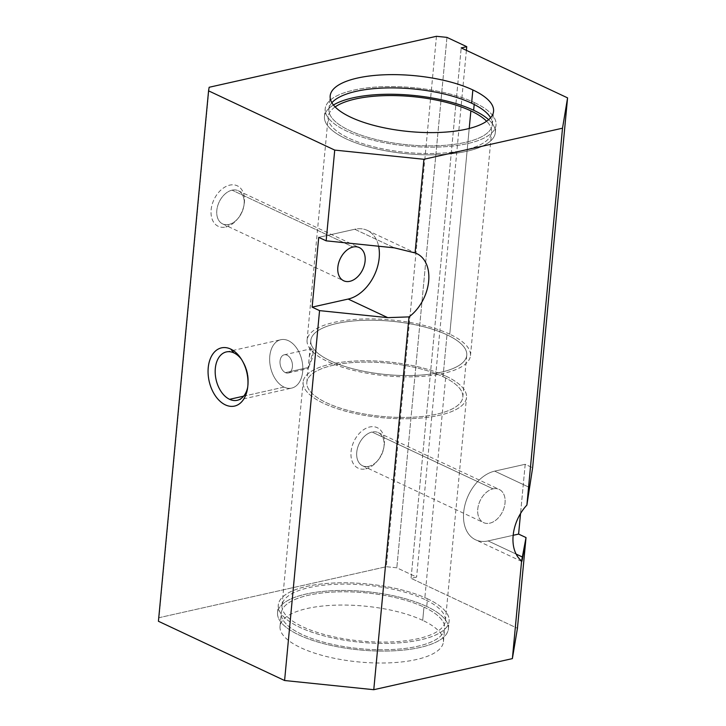 <?xml version="1.0" encoding="UTF-8"?>
<svg xmlns="http://www.w3.org/2000/svg" width="726" height="726" viewBox="0 0 726 726"><rect width="100%" height="100%" fill="white"/><g stroke="black" fill="none" stroke-linecap="round" stroke-linejoin="round"><path stroke-width="0.54" stroke-dasharray="3.63 2.72" d="M443.032 376.703A78.335 26.789 -174.6 0 1 462.807 397.131A78.335 26.789 -174.6 0 1 382.303 416.434A78.335 26.789 -174.6 0 1 306.835 382.393A78.335 26.789 -174.6 0 1 358.199 362.256A78.335 26.789 -174.6 0 1 443.032 376.703L446.989 334.831A78.335 26.789 5.4 0 0 362.156 320.384A78.335 26.789 5.4 0 0 310.792 340.512A78.335 26.789 5.4 0 0 386.259 374.562A78.335 26.789 5.4 0 0 466.764 355.259A78.335 26.789 5.4 0 0 446.989 334.831L443.032 376.703A78.335 26.789 5.4 0 0 310.719 375.16A78.335 26.789 5.4 0 0 400.707 417.423A78.335 26.789 5.4 0 0 443.032 376.703M308.686 367.41L308.16 368.381L309.476 354.524L313.269 350.44L308.686 367.41L312.797 356.902L313.142 350.077L311.472 348.698L309.294 356.711L308.178 368.545L308.686 367.41L285.409 372.638A9.329 6.044 77.4 0 1 281.289 357.038A9.329 6.044 77.4 0 1 291.997 362.065A9.329 6.044 77.4 0 1 285.409 372.638A9.329 6.044 -102.6 0 0 288.276 373.01A9.329 6.044 -102.6 0 0 292.133 362.592A9.329 6.044 -102.6 0 0 284.193 354.814A9.329 6.044 -102.6 0 0 280.027 363.1A9.329 6.044 -102.6 0 0 285.409 372.638L308.686 367.41M436.462 36.3L386.323 566.716L159.012 617.699L209.152 87.274L159.012 617.699L386.323 566.716L396.813 567.796L416.606 577.088L411.061 578.332L461.201 47.916L411.061 578.332L517.438 628.299L411.061 578.332L416.606 577.088L396.813 567.796L386.323 566.716L436.462 36.3M225.795 227.002A22.379 15.228 115.2 0 0 243.165 192.363A22.379 15.228 115.2 0 0 214.361 198.824A22.379 15.228 115.2 0 0 225.795 227.002A22.379 15.228 -64.8 0 1 211.221 209.052A22.379 15.228 -64.8 0 1 230.913 184.912A22.379 15.228 -64.8 0 1 244.099 204.569A22.379 15.228 -64.8 0 1 237.048 219.588A22.379 15.228 -64.8 0 1 225.795 227.002L228.826 224.479A18.341 12.478 115.2 0 0 238.046 218.408A18.341 12.478 115.2 0 0 243.836 206.093A18.341 12.478 115.2 0 0 232.075 190.167A18.341 12.478 115.2 0 0 216.82 210.377A18.341 12.478 115.2 0 0 228.826 224.479L225.795 227.002M365.722 468.869A22.379 15.228 115.2 0 0 383.101 434.23A22.379 15.228 115.2 0 0 354.288 440.691A22.379 15.228 115.2 0 0 365.722 468.869A22.379 15.228 -64.8 0 1 351.148 450.919A22.379 15.228 -64.8 0 1 370.85 426.779A22.379 15.228 -64.8 0 1 384.036 446.426A22.379 15.228 -64.8 0 1 376.975 461.455A22.379 15.228 -64.8 0 1 365.722 468.869L368.763 466.346A18.341 12.478 115.2 0 0 377.983 460.275A18.341 12.478 115.2 0 0 383.764 447.96A18.341 12.478 115.2 0 0 372.002 432.034A18.341 12.478 115.2 0 0 356.756 452.244A18.341 12.478 115.2 0 0 368.763 466.346L365.722 468.869M525.197 464.286L494.705 471.129A37.298 25.383 115.2 0 0 463.687 512.238A37.298 25.383 115.2 0 0 488.108 540.915L513.182 535.298L488.108 540.915L516.132 554.083L488.108 540.915A37.298 25.383 -64.8 0 1 475.548 539.79A37.298 25.383 -64.8 0 1 465.293 503.672A37.298 25.383 -64.8 0 1 494.705 471.129L525.197 464.286L520.542 513.536L525.197 464.286L532.621 467.771L525.197 464.286M493.027 488.861A18.341 12.478 -64.8 0 1 502.392 511.957A18.341 12.478 -64.8 0 1 478.788 517.248A18.341 12.478 -64.8 0 1 493.027 488.861A18.341 12.478 115.2 0 0 478.561 504.869A18.341 12.478 115.2 0 0 483.607 522.629A18.341 12.478 115.2 0 0 502.701 511.331A18.341 12.478 115.2 0 0 499.198 489.424A18.341 12.478 115.2 0 0 493.027 488.861L372.002 432.034A18.341 12.478 -64.8 0 1 378.182 432.587A18.341 12.478 -64.8 0 1 383.228 450.347A18.341 12.478 -64.8 0 1 368.763 466.346A18.341 12.478 -64.8 0 1 362.583 465.793A18.341 12.478 -64.8 0 1 357.546 448.033A18.341 12.478 -64.8 0 1 372.002 432.034L493.027 488.861M378.618 246.232A37.298 25.383 115.2 0 0 354.769 229.262L318.732 237.348L354.769 229.262L394.354 247.847L354.769 229.262A37.298 25.383 -64.8 0 1 367.329 230.396A37.298 25.383 -64.8 0 1 378.618 246.232M158.422 621.265L159.012 617.699L158.422 621.265M422.714 620.358A82.065 28.069 5.4 0 0 284.102 618.733A82.065 28.069 5.4 0 0 378.373 663.01A82.065 28.069 5.4 0 0 422.714 620.358A82.065 28.069 -174.6 0 1 443.432 641.757A82.065 28.069 -174.6 0 1 359.089 661.976A82.065 28.069 -174.6 0 1 280.036 626.311A82.065 28.069 -174.6 0 1 333.842 605.221A82.065 28.069 -174.6 0 1 422.714 620.358L423.966 607.099A82.065 28.069 5.4 0 0 335.094 591.962A82.065 28.069 5.4 0 0 281.289 613.053A82.065 28.069 5.4 0 0 360.341 648.717A82.065 28.069 5.4 0 0 444.684 628.498A82.065 28.069 5.4 0 0 423.966 607.099L422.714 620.358M446.953 37.38L396.813 567.796L446.953 37.38M466.401 50.357L416.606 577.088L466.401 50.357M426.743 606.473A85.795 29.339 5.4 0 0 281.824 604.776A85.795 29.339 5.4 0 0 380.388 651.068A85.795 29.339 5.4 0 0 426.743 606.473A85.795 29.339 -174.6 0 1 448.396 628.843A85.795 29.339 -174.6 0 1 360.223 649.988A85.795 29.339 -174.6 0 1 277.577 612.699A85.795 29.339 -174.6 0 1 333.833 590.655A85.795 29.339 -174.6 0 1 426.743 606.473L427.469 598.796A85.795 29.339 5.4 0 0 334.559 582.978A85.795 29.339 5.4 0 0 278.303 605.021A85.795 29.339 5.4 0 0 360.949 642.31A85.795 29.339 5.4 0 0 449.122 621.166A85.795 29.339 5.4 0 0 427.469 598.796L426.743 606.473M423.966 607.099A82.065 28.069 -174.6 0 1 379.625 649.752A82.065 28.069 -174.6 0 1 285.354 605.475A82.065 28.069 -174.6 0 1 423.966 607.099M427.469 598.796A85.795 29.339 -174.6 0 1 381.114 643.39A85.795 29.339 -174.6 0 1 282.55 597.099A85.795 29.339 -174.6 0 1 427.469 598.796M424.692 599.422A82.065 28.069 5.4 0 0 286.08 597.797A82.065 28.069 5.4 0 0 380.351 642.074A82.065 28.069 5.4 0 0 424.692 599.422A82.065 28.069 -174.6 0 1 445.41 620.821A82.065 28.069 -174.6 0 1 361.067 641.04A82.065 28.069 -174.6 0 1 282.015 605.375A82.065 28.069 -174.6 0 1 335.82 584.285A82.065 28.069 -174.6 0 1 424.692 599.422L445.809 376.086A82.065 28.069 5.4 0 0 356.938 360.949A82.065 28.069 5.4 0 0 303.123 382.039A82.065 28.069 5.4 0 0 382.185 417.704A82.065 28.069 5.4 0 0 466.519 397.485A82.065 28.069 5.4 0 0 445.809 376.086L424.692 599.422M445.809 376.086A82.065 28.069 -174.6 0 1 401.469 418.739A82.065 28.069 -174.6 0 1 307.198 374.462A82.065 28.069 -174.6 0 1 445.809 376.086M449.766 334.214A82.065 28.069 5.4 0 0 311.155 332.59A82.065 28.069 5.4 0 0 405.426 376.858A82.065 28.069 5.4 0 0 449.766 334.214A82.065 28.069 -174.6 0 1 470.475 355.613A82.065 28.069 -174.6 0 1 386.141 375.832A82.065 28.069 -174.6 0 1 307.08 340.167A82.065 28.069 -174.6 0 1 360.895 319.077A82.065 28.069 -174.6 0 1 449.766 334.214L469.214 128.475L449.766 334.214M446.989 334.831A78.335 26.789 -174.6 0 1 404.663 375.542A78.335 26.789 -174.6 0 1 314.685 333.288A78.335 26.789 -174.6 0 1 446.989 334.831M335.131 106.922A82.065 28.069 5.4 0 0 328.197 116.832A82.065 28.069 5.4 0 0 407.25 152.496A82.065 28.069 5.4 0 0 491.593 132.277A82.065 28.069 5.4 0 0 486.629 121.242A82.065 28.069 -174.6 0 1 407.25 152.496A82.065 28.069 -174.6 0 1 335.131 106.922M333.443 105.016A85.795 29.339 5.4 0 0 407.132 153.767A85.795 29.339 5.4 0 0 488.652 119.69A85.795 29.339 -174.6 0 1 495.304 132.631A85.795 29.339 -174.6 0 1 407.132 153.767A85.795 29.339 -174.6 0 1 324.477 116.478A85.795 29.339 -174.6 0 1 333.443 105.016M474.196 104.471L474.377 102.575A85.795 29.339 5.4 0 0 381.459 86.757A85.795 29.339 5.4 0 0 325.203 108.8A85.795 29.339 5.4 0 0 407.858 146.089A85.795 29.339 5.4 0 0 496.03 124.954A85.795 29.339 5.4 0 0 474.377 102.575L474.196 104.471M474.377 102.575A85.795 29.339 -174.6 0 1 428.013 147.169A85.795 29.339 -174.6 0 1 329.459 100.887A85.795 29.339 -174.6 0 1 474.377 102.575M331.882 102.747A82.065 28.069 5.4 0 0 407.976 144.819A82.065 28.069 5.4 0 0 490.613 117.748A82.065 28.069 -174.6 0 1 492.319 124.6A82.065 28.069 -174.6 0 1 407.976 144.819A82.065 28.069 -174.6 0 1 328.923 109.154A82.065 28.069 -174.6 0 1 331.882 102.747M529.336 487.391L494.705 471.129L529.336 487.391M232.075 190.167A18.341 12.478 -64.8 0 1 238.246 190.72A18.341 12.478 -64.8 0 1 243.292 208.48A18.341 12.478 -64.8 0 1 228.826 224.479A18.341 12.478 -64.8 0 1 222.655 223.926A18.341 12.478 -64.8 0 1 217.609 206.166A18.341 12.478 -64.8 0 1 232.075 190.167L353.09 247.003L232.075 190.167M241.468 359.325A24.793 16.063 77.4 0 1 242.257 360.423A24.793 16.063 77.4 0 1 247.956 385.842A24.793 16.063 77.4 0 1 247.711 387.176A24.793 16.063 -102.6 0 0 241.468 359.325M243.655 396.16L284.038 387.103A24.793 16.063 77.4 0 1 269.727 361.748A24.793 16.063 77.4 0 1 280.808 339.723A24.793 16.063 77.4 0 1 301.907 360.395A24.793 16.063 77.4 0 1 291.661 388.101A24.793 16.063 77.4 0 1 284.038 387.103L243.655 396.16M284.038 387.103A24.793 16.063 -102.6 0 0 301.571 358.998A24.793 16.063 -102.6 0 0 273.085 345.63A24.793 16.063 -102.6 0 0 284.038 387.103M462.807 397.131L466.764 355.259M306.835 382.393L308.16 368.381M310.792 340.512L309.476 354.524M443.432 641.757L444.684 628.498M280.036 626.311L281.289 613.053M448.396 628.843L449.122 621.166M277.577 612.699L278.303 605.021M445.41 620.821L466.519 397.485M282.015 605.375L303.123 382.039M470.475 355.613L491.593 132.277M307.08 340.167L328.197 116.832M495.304 132.631L496.03 124.954M324.477 116.478L325.203 108.8M492.319 124.6L493.571 111.341M328.923 109.154L330.176 95.896M367.329 230.396L416.806 253.628M521.731 561.479L475.548 539.79M238.046 218.408L237.048 219.588M243.836 206.093L244.099 204.569M238.246 190.72L359.27 247.557M222.655 223.926L343.67 280.762M377.983 460.275L376.975 461.455M383.764 447.96L384.036 446.426M378.182 432.587L499.198 489.424M362.583 465.793L483.607 522.629M242.257 360.423L240.642 358.072M247.956 385.842L247.502 388.664M237.193 400.316L291.661 388.101M226.349 351.928L280.808 339.723M288.276 373.01L308.178 368.545M284.193 354.814L311.472 348.698"/><path stroke-width="1.09" d="M318.732 237.348L326.155 240.832L334.731 150.101L208.562 90.841L158.422 621.265L284.592 680.516L319.558 310.619L312.135 307.134L318.732 237.348L312.135 307.134L348.171 299.058A37.298 25.383 115.2 0 0 378.618 246.232A37.298 25.383 -64.8 0 1 348.171 299.058L312.135 307.134L319.558 310.619L284.592 680.516L373.772 689.7L512.375 658.618L517.438 628.299L526.023 537.567L517.438 628.299L512.375 658.618L521.613 560.908L512.375 658.618L373.772 689.7L409.01 316.89L373.772 689.7L284.592 680.516L158.422 621.265L208.562 90.841L334.731 150.101L326.155 240.832L394.354 247.847L415.063 252.929A37.298 25.383 -64.8 0 1 428.667 281.18A37.298 25.383 -64.8 0 1 409.01 316.89L387.757 317.643L319.558 310.619L387.757 317.643L348.171 299.058L387.757 317.643L409.01 316.89A37.298 25.383 115.2 0 0 428.531 282.478A37.298 25.383 115.2 0 0 416.806 253.628A37.298 25.383 115.2 0 0 415.063 252.929L423.911 159.284L415.063 252.929L394.354 247.847L326.155 240.832L318.732 237.348M230.659 349.052A29.839 19.339 77.4 0 1 243.836 398.973A29.839 19.339 77.4 0 1 209.56 382.874A29.839 19.339 77.4 0 1 230.659 349.052A29.839 19.339 -102.6 0 0 208.317 366.866A29.839 19.339 -102.6 0 0 224.234 404.291A29.839 19.339 -102.6 0 0 247.502 388.664A29.839 19.339 -102.6 0 0 240.642 358.072A29.839 19.339 -102.6 0 0 230.659 349.052L233.963 352.927A24.793 16.063 77.4 0 1 241.468 359.325A24.793 16.063 -102.6 0 0 233.963 352.927L230.659 349.052M209.152 87.274L436.462 36.3L209.152 87.274L208.562 90.841L209.152 87.274M513.182 535.298L518.6 534.082L520.542 513.536L518.6 534.082L526.023 537.567L522.738 557.187C522.085 561.062 521.713 562.305 521.613 560.908A37.298 25.383 -64.8 0 1 526.885 505.078L532.621 467.771L567.578 97.874L532.621 467.771L526.885 505.078L562.514 128.203L526.885 505.078A37.298 25.383 115.2 0 0 521.613 560.908L526.023 537.567L518.6 534.082L513.182 535.298M353.09 247.003A18.341 12.478 -64.8 0 1 362.465 270.09A18.341 12.478 -64.8 0 1 338.851 275.381A18.341 12.478 -64.8 0 1 353.09 247.003A18.341 12.478 115.2 0 0 338.634 263.003A18.341 12.478 115.2 0 0 343.67 280.762A18.341 12.478 115.2 0 0 362.764 269.464A18.341 12.478 115.2 0 0 359.27 247.557A18.341 12.478 115.2 0 0 353.09 247.003M461.201 47.916L567.578 97.874L562.514 128.203L423.911 159.284L334.731 150.101L423.911 159.284L562.514 128.203L567.578 97.874L461.201 47.916L466.745 46.673L446.953 37.38L436.462 36.3L446.953 37.38L466.745 46.673L466.401 50.357L466.745 46.673L461.201 47.916M472.853 89.942A82.065 28.069 -174.6 0 1 428.512 132.595A82.065 28.069 -174.6 0 1 334.241 88.318A82.065 28.069 -174.6 0 1 472.853 89.942A82.065 28.069 5.4 0 0 383.981 74.805A82.065 28.069 5.4 0 0 330.176 95.896A82.065 28.069 5.4 0 0 409.228 131.56A82.065 28.069 5.4 0 0 493.571 111.341A82.065 28.069 5.4 0 0 472.853 89.942L471.601 103.201A82.065 28.069 5.4 0 0 392.113 87.891A82.065 28.069 5.4 0 0 331.882 102.747A82.065 28.069 -174.6 0 1 392.113 87.891A82.065 28.069 -174.6 0 1 471.601 103.201A82.065 28.069 -174.6 0 1 490.613 117.748A82.065 28.069 5.4 0 0 471.601 103.201L472.853 89.942M469.214 128.475L470.875 110.878A82.065 28.069 5.4 0 0 335.131 106.922A82.065 28.069 -174.6 0 1 470.875 110.878L469.214 128.475M486.629 121.242A82.065 28.069 5.4 0 0 470.875 110.878A82.065 28.069 -174.6 0 1 486.629 121.242M473.651 110.252A85.795 29.339 5.4 0 0 333.443 105.016A85.795 29.339 -174.6 0 1 473.651 110.252A85.795 29.339 -174.6 0 1 488.652 119.69A85.795 29.339 5.4 0 0 473.651 110.252L474.196 104.471L473.651 110.252M516.132 554.083L522.738 557.187L516.132 554.083M247.711 387.176A24.793 16.063 77.4 0 1 229.579 399.318A24.793 16.063 77.4 0 1 215.323 368.4A24.793 16.063 77.4 0 1 233.963 352.927A24.793 16.063 -102.6 0 0 226.349 351.928A24.793 16.063 -102.6 0 0 215.259 373.963A24.793 16.063 -102.6 0 0 229.579 399.318A24.793 16.063 -102.6 0 0 237.193 400.316A24.793 16.063 -102.6 0 0 247.711 387.176M229.579 399.318L243.655 396.16L229.579 399.318"/></g></svg>
